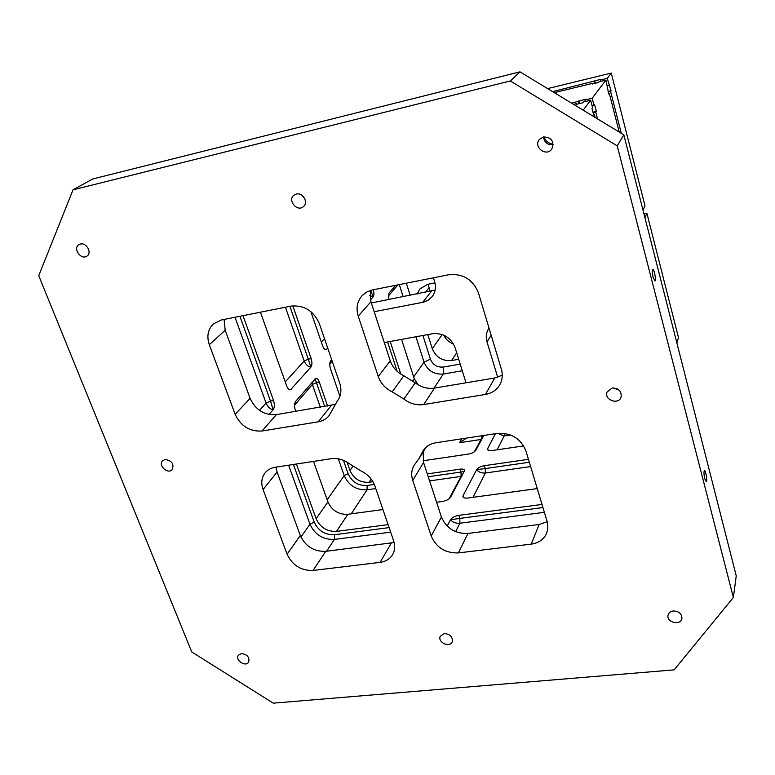 <?xml version="1.0" encoding="UTF-8"?>
<svg xmlns="http://www.w3.org/2000/svg" width="775" height="775" viewBox="0 0 775 775"><rect width="100%" height="100%" fill="white"/><g stroke="black" fill="none" stroke-linecap="round" stroke-linejoin="round"><path stroke-width="1.16" d="M643.947 213.813L646.873 213.222L678.483 337.58L676.895 343.054M623.817 134.84L519.977 71.843L510.337 80.968L617.239 145.865L733.363 597.486L736.25 575.912L623.817 134.84L617.239 145.865M547.615 88.612L611.243 73.063L644.994 205.821L643.018 210.17M428.226 284.222L430.028 291.516M443.784 335.158C445.828 339.402 449.103 342.395 453.608 344.129M401.547 339.402L414.257 378.743L418.083 384.787M388.711 299.586L388.972 293.115L395.725 285.287M373.317 289.743C374.18 292.998 374.122 295.382 373.143 296.883L370.411 299.973M390.183 341.484L400.83 374.141M463.15 497.143L463.14 495.525L463.043 496.978M537.249 488.599L467.732 498.034C464.864 498.344 463.266 497.85 462.917 496.572M495.428 433.68L487.698 448.493L488.105 450.178M529.335 462.258L485.257 468.565L485.373 473.002C481.507 473.283 478.601 472.169 476.644 469.669C477.991 467.732 480.568 466.405 484.365 465.688L485.257 468.565L476.644 469.669L463.14 495.525L463.673 497.608M484.365 465.688L528.453 459.333M487.707 449.82L487.698 448.493L487.514 449.355C487.833 450.488 489.383 450.895 492.135 450.556L523.667 445.896M483.803 435.453L475.84 450.256C474.523 452.096 472.023 453.365 468.332 454.082L423.082 460.767M347.074 462.113L349.971 470.464C353.749 478.766 360.104 482.709 369.045 482.292L372.959 481.73M427.306 473.903L460.088 469.175C462.82 468.856 464.341 469.282 464.671 470.454L450.566 497.24C449.083 499.333 446.39 500.737 442.467 501.464L436.587 502.258M313.507 461.406L327.922 501.919C331.903 510.531 338.539 514.658 347.83 514.3L382.937 509.533M296.428 464.012L316.142 518.727C320.24 527.504 327.021 531.727 336.495 531.398L388.101 524.627M542.946 507.567L459.817 518.398L459.895 523.232C455.787 523.483 452.648 522.321 450.488 519.763C452.009 517.545 454.789 516.082 458.839 515.356L459.817 518.398L450.488 519.763L447.185 526.099M458.839 515.356L542.006 504.438M327.612 406.042L319.3 382.104C318.273 379.401 317.082 378.181 315.706 378.423L295.682 401.305C294.297 403.436 294.18 406.429 295.333 410.275L295.721 411.389M331.652 359.59L330.751 360.637C329.54 362.526 329.462 365.287 330.518 368.919L339.905 396.267M327.738 348.14L326.159 349.622C324.832 349.864 323.65 348.614 322.623 345.892L310.843 311.569M292.834 305.844L311.162 358.651C312.267 362.38 312.16 365.219 310.862 367.176L290.557 389.738C289.075 390.028 287.777 388.75 286.663 385.921L260.448 312.199M242.992 315.667L273.556 400.52C274.757 404.482 274.612 407.573 273.12 409.781L268.954 414.489M429.602 480.917L461.823 476.305M448.957 498.935L461.077 476.451L460.999 472.043L464.399 471.52M234.99 317.266L266.077 403.068C267.733 406.875 270.078 409.113 273.12 409.781L270.494 401.043L273.556 400.52M370.741 290.344L373.143 296.883L369.791 295.488M325.171 349.544L326.827 349.167L325.694 349.68M289.995 389.806L291.381 389.176L289.308 389.622M285.433 307.229L304.197 361.014C305.718 364.599 307.946 366.653 310.862 367.176L308.266 359.174L311.162 358.651M319.3 382.104L316.423 382.608L315.047 378.859M324.735 406.517L316.423 382.608L312.383 384.468L311.967 382.424M733.363 597.486L674.153 669.862L273.265 703.158L191.735 651.949L38.75 275.687L73.044 189.807L510.337 80.968M519.977 71.843L92.68 178.986L73.044 189.807M301.988 195.319L304.885 198.923M621.288 133.3L610.603 91.479L608.268 92.041M611.243 73.063L607.251 78.352L600.412 80.009L600.945 79.321L552.604 91.634M610.603 91.479L611.117 90.772L607.251 78.352M595.123 117.432L594.299 114.245L593.543 114.429M585.328 101.544L584.922 100.014L585.522 99.239L571.64 103.182M619.206 132.041L609.295 93.31L608.772 94.027L605.914 80.106L592.158 98.28L594.047 105.545L592.148 106.001M592.158 98.28L584.922 100.014M597.525 118.885L595.781 112.181L593.117 112.801M594.299 114.245L593.708 115.068L591.964 108.384L592.555 107.58L590.657 100.275L583.158 110.176M576.891 104.199L576.726 103.588L576.106 104.383L582.761 102.804L583.372 102.009L590.657 100.275M609.295 93.31L608.627 93.465M600.761 81.356L600.412 80.009M609.005 85.211L607.329 85.618M592.914 83.836L592.768 83.303L592.216 84L598.503 82.479L599.046 81.772L605.914 80.106M594.658 83.409L594.173 81.53M595.336 83.245L594.716 80.842M611.117 90.772L608.123 91.479M644.926 217.639L646.873 213.222M543.856 136.807C545.59 141.04 548.71 143.52 553.214 144.247M576.726 103.588L573.558 104.344M594.047 105.545L594.628 104.751L596.353 111.377L595.781 112.181M592.768 83.303L554.27 92.642M596.353 111.377L592.952 112.172M578.877 103.724L578.315 101.593M579.652 103.54L578.925 100.808M653.073 277.247C652.133 273.042 651.998 270.417 652.666 269.38C654.013 268.344 656.454 280.511 655.001 281.015L653.073 277.247M704.824 478.902C703.894 474.62 703.739 471.849 704.378 470.59C705.57 469.495 707.623 481.217 706.335 481.798L704.824 478.902M543.44 136.894L539.419 139.384C532.938 146.766 546.075 157.199 551.742 149.168C554.532 141.515 551.771 137.417 543.44 136.894M543.527 136.875C544.331 142.523 547.567 145.099 553.224 144.586M80.358 244.047L78.905 244.638C72.53 248.262 80.978 260.39 86.897 256.147C92.361 253.057 86.548 242.255 80.358 244.047M612.25 387.994L607.096 391.976C603.735 399.852 618.566 405.325 621.104 397.129C621.744 391.249 618.789 388.207 612.25 387.994M613.122 387.907L619.128 390.106M673.349 610.971C670.452 611.378 668.689 612.783 668.05 615.176C666.19 622.451 680.837 625.958 681.932 618.489C681.845 613.742 678.987 611.243 673.349 610.971M444.375 633.543L440.307 636.168C437.197 642.146 449.713 648.181 452.193 641.884C452.891 636.943 450.285 634.163 444.375 633.543M241.451 653.548L238.38 655.233C234.748 660.048 245.539 667.352 248.63 662.17C249.782 657.336 247.39 654.458 241.451 653.548M165.104 459.488L162.605 460.738C157.732 465.281 167.807 474.668 172.166 469.65C174.297 463.993 171.943 460.612 165.104 459.488M296.292 194.079L294.016 195.155C287.176 200.076 297.048 212.273 303.325 206.683C308.808 202.711 302.948 192.161 296.292 194.079M334.887 404.463L276.375 414.635C264.333 415.429 255.576 409.994 250.112 398.35L225.186 330.247L224.082 319.436M394.136 542.519L325.694 551.345C313.914 551.684 305.457 546.414 300.303 535.515L277.082 472.072L275.948 467.131M547.208 521.769L539.148 524.481L467.955 533.442C455.245 533.859 446.4 528.376 441.411 516.983L423.557 462.472L423.16 451.864M502.258 375.226L494.789 377.977L485.402 394.446C491.902 393.264 496.727 389.99 499.865 384.632C502.433 379.847 502.927 374.645 501.328 369.045L478.475 292.998C472.915 279.475 463.004 273.391 448.725 274.747L371.738 290.082L366.74 292.02L361.964 295.798C357.12 301.533 355.88 308.305 358.234 316.113L370.915 301.737L370.227 290.509M370.915 301.737L390.251 360.792L378.278 376.505C380.738 383.373 385.388 388.488 392.228 391.859L403.911 399.067C410.014 403.698 416.611 405.528 423.692 404.55L485.402 394.446M494.789 377.977L434.523 388.091C427.597 389.079 421.154 387.316 415.206 382.802L403.833 375.778C397.158 372.504 392.634 367.515 390.251 360.792M262.057 431.007C249.763 431.762 240.792 426.192 235.145 414.296L209.318 344.73C206.518 336.272 207.894 329.307 213.454 323.843L221.427 319.959L291.012 306.115C304.129 304.924 313.565 310.746 319.339 323.582L339.731 383.208C341.882 390.058 341.048 396.035 337.222 401.15L329.123 415.603C326.401 418.955 322.768 421.028 318.225 421.813L262.057 431.007L276.375 414.635M331.167 458.713L275.319 467.228C271.066 467.926 267.695 469.766 265.176 472.779C261.553 477.516 260.846 483.106 263.074 489.548L287.089 554.232C292.398 565.343 301.068 570.749 313.09 570.458L380.079 562.369C385.795 561.584 389.999 558.969 392.673 554.532C394.95 550.395 395.26 545.813 393.623 540.766L374.819 485.799C372.436 479.338 367.941 474.455 361.324 471.142L350.048 464.157C344.119 459.682 337.823 457.87 331.167 458.713M419.101 458.48L414.17 465.233C411.477 469.815 411.002 474.862 412.746 480.384L431.21 536.019C436.344 547.644 445.422 553.282 458.412 552.914L531.253 544.118C538.877 542.994 544.06 539.264 546.792 532.929L547.867 528.124L547.334 522.214L525.973 451.06C520.761 438.514 511.219 432.624 497.327 433.39L436.015 442.738C430.173 443.726 425.795 446.497 422.898 451.04L419.101 458.48L425.892 447.417M358.234 316.113L378.278 376.505M433.419 277.789L434.601 281.606C436.209 287.254 435.405 292.262 432.188 296.631L428.023 300.332L423.508 302.182L374.17 311.705M466.007 382.811L455.07 347.568C450.817 337.464 443.319 332.853 432.576 333.715L384.284 342.569M491.156 335.168L487 341.872L497.695 377.289M487 341.872C485.634 337.077 486.177 332.659 488.618 328.61L489.006 328.028M475.375 286.382L468.71 279.417M434.949 282.894L427.771 284.309L419.788 289.036L417.289 294.006M458.713 359.28L451.573 360.53C442.351 361.228 435.918 357.265 432.266 348.643L427.819 334.587M466.598 438.069L459.565 442.719L481.004 439.473L482.224 435.695M371.322 302.986L435.133 290.044M343.451 460.311L348.091 473.661L344.197 475.598C348.731 485.537 356.355 490.275 367.069 489.8L367.137 485.479L374.315 484.452M348.091 473.661C351.869 481.943 358.215 485.886 367.137 485.479M293.396 464.477L314.195 522.079C318.293 530.827 325.064 535.041 334.519 534.721L334.393 539.41L390.677 532.154M334.519 534.721L389.118 527.61M455.613 531.669L459.895 523.232L544.379 512.333M473.041 497.308L485.373 473.002L530.633 466.579M314.195 522.079L309.971 524.21C314.902 534.711 323.049 539.778 334.393 539.41L326.614 551.228M239.892 316.287L270.494 401.043L266.077 403.068L259.47 410.363M288.6 465.203L309.971 524.21L300.933 537.046M294.539 405.248L312.383 384.468L320.346 407.262M338.346 458.839L344.197 475.598L327.157 499.788M387.607 341.959L397.217 371.39M481.721 439.318L481.004 439.473L474.377 451.757M414.257 378.743L412.717 380.932M505.038 433.457L504.157 435.967L510.589 434.988M497.705 433.332L504.157 435.967L497.124 449.82M371.177 479.076L369.045 482.292M347.83 514.3L336.495 531.398M352.906 466.269L349.971 470.464M327.922 501.919L316.142 518.727M428.226 476.732L460.999 472.043L460.088 469.175M324.483 338.627L321.325 342.114M289.889 306.338L308.266 359.174L304.197 361.014L285.248 381.92M388.246 296.127L397.933 284.851M329.772 364.211L332.243 361.334M413.666 376.912L424.051 362.157L415.942 336.767M403.174 296.767L399.29 284.58M460.205 364.114L443.242 367.059C437.129 367.505 432.857 364.88 430.425 359.164L422.918 335.488M410.188 295.391L406.313 283.185M351.24 513.835L367.069 489.8L375.768 488.56M443.242 367.059L443.319 374.025C434.136 374.693 427.713 370.731 424.051 362.157L430.425 359.164M462.278 370.779L443.319 374.025L434 388.178M461.784 438.805L459.565 442.719M423.557 462.472L412.746 480.384M424.458 448.899L421.687 453.404M403.833 375.778L392.228 391.859M331.361 405.412L318.225 421.813M467.955 533.442L458.412 552.914M441.411 516.983L431.21 536.019M380.079 562.369L391.307 543.091M539.148 524.481L531.253 544.118M235.145 414.296L250.112 398.35M277.082 472.072L263.074 489.548M325.694 551.345L313.09 570.458M300.303 535.515L287.089 554.232M225.186 330.247L209.318 344.73M434.523 388.091L423.692 404.55M415.206 382.802L403.911 399.067M431.413 291.245L422.695 302.357M432.266 348.643L442.225 334.538M451.573 360.53L456.688 352.77M425.291 292.446L428.895 287.903"/></g></svg>

